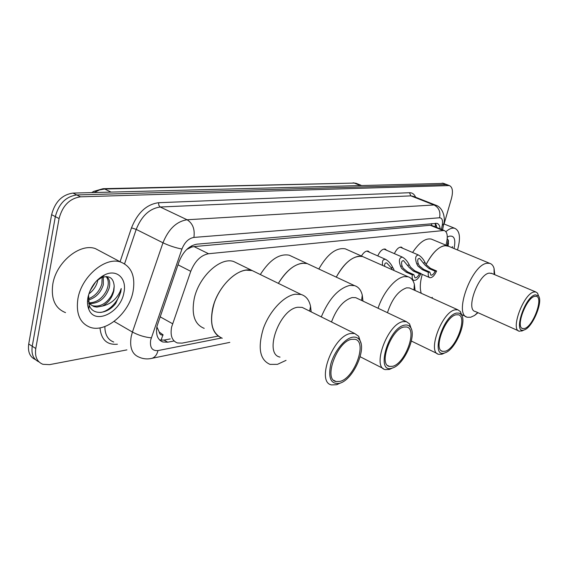 <?xml version="1.0" encoding="UTF-8"?>
<svg xmlns="http://www.w3.org/2000/svg" width="568" height="568" viewBox="0 0 568 568"><rect width="100%" height="100%" fill="white"/><g stroke="black" fill="none" stroke-linecap="round" stroke-linejoin="round"><path stroke-width="0.85" d="M361.425 256.012C363.683 252.341 365.941 250.701 368.192 251.084L369.718 252.362M377.763 255.905C380.006 251.077 382.491 248.798 385.218 249.061L386.652 250.282M394.377 253.633C396.563 249.047 398.928 246.881 401.462 247.137L402.818 248.301M446.05 245.206L446.831 241.293C447.875 235.273 446.98 231.666 444.133 230.48L208.534 253.733C200.823 255.238 194.902 261.102 190.756 271.326L171.607 327.061C170.116 335.532 172.033 340.828 177.344 342.951L182.072 343.122L218.098 336.1M156.874 326.884L159.225 332.017C159.622 334.254 160.851 335.241 162.917 334.978L161.035 340.246M163.172 334.935L159.225 332.017M444.133 230.48L431.659 225.404L430.26 225.276L194.015 246.583L191.601 247.066L186.723 249.466M440.129 228.847C439.852 225.78 438.787 223.941 436.948 223.331L196.947 244.162C189.172 245.582 183.23 251.383 179.112 261.578L157.009 326.195C155.575 334.587 157.535 339.849 162.881 342L167.73 342.192L173.936 341.013M170.251 338.918L164.038 340.083L159.58 339.991M126.905 349.888L49.586 364.642L42.905 364.308C37.041 361.93 34.669 356.661 35.777 348.511L59.072 218.581C62.523 205.687 69.665 198.431 80.514 196.826L449.38 185.566C452.554 187.106 453.25 191.395 451.475 198.438L444.07 223.991M35.45 359.608C29.891 357.059 27.647 351.862 28.72 343.995L51.61 214.676L55.33 216.621C58.752 203.763 65.895 196.535 76.744 194.952L446.739 184.564L76.744 194.952C65.895 196.535 58.752 203.763 55.33 216.621L32.241 346.246L55.33 216.621L59.072 218.581M38.958 361.873C33.391 359.345 31.155 354.134 32.241 346.246C31.155 354.134 33.391 359.345 38.958 361.873M435.152 226.831L435.422 223.231L436.849 227.512M51.61 214.676C55.011 201.846 62.139 194.654 72.995 193.092L443.658 183.4M133.068 291.434C129.213 313.025 106.046 333.004 90.22 327.324C79.903 323.249 75.8 313.692 77.922 298.669C81.543 276.353 105.577 256.374 120.736 262.082C131.471 266.498 135.574 276.275 133.068 291.434M65.526 312.62C55.096 308.431 50.85 298.938 52.803 284.135C56.175 262.16 80.109 242.799 95.452 248.642L101.154 251.674M89.105 302.858C96.638 302.637 102.474 298.463 106.614 290.319L107.686 287.287C108.822 282.722 108.289 279.144 106.081 276.552M89.645 303.589C98.946 303.511 105.449 298.349 109.155 288.104C110.412 282.821 109.574 278.973 106.656 276.559M104.072 275.445L103.639 275.373M88.175 298.91C94.962 296.276 99.514 291.32 101.842 284.028L102.176 277.347M102.119 277.085L101.935 276.382M88.189 300.11C95.651 297.902 100.692 292.811 103.298 284.845L103.326 276.964M103.064 276.289L102.843 275.821M88.842 293.912C93.223 290.624 96.106 286.528 97.49 281.607L97.866 279.818M88.587 303.227L92.428 305.726C99.869 307.224 106.223 303.837 111.505 295.573L113.472 290.986L114.196 286.173C113.522 277.901 109.283 275.054 101.459 277.645L96.326 281.124M114.196 286.173L113.877 290.731C112.173 297.738 108.36 302.843 102.439 306.053L96.773 307.111L93.905 306.578L92.428 305.726M88.288 301.416L90.674 304.682L93.905 306.578M89.921 291.001L95.786 281.721M87.962 297.348C90.489 286.883 96.134 279.349 104.91 274.742C117.065 268.799 127.09 278.789 123.909 292.634C120.757 312.499 94.686 325.45 88.778 309.212C87.408 305.804 87.131 301.849 87.962 297.348M88.587 295.161L89.183 305.215C92.896 315.836 107.586 314.147 115.773 303.383L120.778 292.037L121.225 288.523L119.933 291.881C116.163 299.499 110.334 304.228 102.439 306.053M88.778 309.205L89.183 305.215M100.635 312.457C110.497 310.93 120.487 298.591 121.225 288.523M222.258 338.244C212.879 334.538 209.656 324.719 212.602 308.772C217.239 286.329 239.121 265.76 252.227 270.581L256.125 272.491L252.227 270.581L246.065 270.148C234.399 271.461 220.093 285.988 214.292 302.893C208.967 321.68 211.623 333.466 222.258 338.244M204.21 328.361C194.696 324.569 191.345 314.779 194.149 298.995C198.601 276.779 220.462 256.622 233.753 261.557L237.715 263.488M286.052 360.346L277.454 364.351L270.013 364.379C259.817 359.885 257.581 347.971 263.303 328.631C269.438 311.2 283.78 295.928 295.14 294.231L301.104 294.48C306.017 295.999 309.162 299.954 310.554 306.344L311.15 311.853M280.038 357.109C263.481 354.233 279.364 309.169 297.802 307.245L302.162 307.387L304.867 308.729M340.424 383.017L336.583 384.714L331.676 384.926C315.851 382.669 332.699 336.157 350.484 333.515L354.673 333.494L358.671 336.284L360.907 343.122M352.032 337.314C355.199 336.632 357.648 337.449 359.374 339.763C367.013 348.787 353.225 379.566 339.955 383.18L339.508 383.322C330.917 384.515 327.992 378.203 330.725 364.386C334.027 351.819 344.208 339.004 352.032 337.314M340.04 381.369L336.079 381.54C323.142 379.665 336.923 341.616 351.493 339.316L354.972 339.274C367.673 341.546 354.574 378.139 340.04 381.369M445.887 231.701C449.245 228.755 452.206 227.619 454.762 228.3C459.746 230.722 460.769 237.566 457.808 248.834L457.467 249.948M448.017 245.979L448.45 240.697L447.222 238.567M447.279 237.218L448.997 236.267C454.258 235.18 455.948 239.27 454.045 248.528M452.199 247.762L452.462 246.59L451.958 247.662M448.258 244.993L448.102 246.022M447.84 245.916L448.542 243.118M447.222 245.696L448.23 239.916M452.128 247.733L452.462 246.59M278.363 283.361C287.806 268.444 297.405 261.841 307.167 263.559L310.071 264.915L307.167 263.559L302.183 263.218C293.564 264.731 285.626 271.447 278.363 283.361M260.314 274.536C269.694 259.832 279.328 253.385 289.226 255.195L292.179 256.58M321.296 316.894C328.808 298.995 338.272 288.509 349.696 285.427L354.496 285.626C358.408 286.812 360.992 289.978 362.263 295.126L362.973 301.097M331.499 321.971C336.604 308.332 343.512 300.195 352.203 297.547L355.717 297.66L357.719 298.612M392.552 367.972L389.286 369.441L385.367 369.612C371.522 367.73 387.468 323.874 402.96 321.637L406.312 321.623L409.542 323.874L411.445 329.305M404.437 325.166C406.965 324.619 408.932 325.272 410.33 327.132C417.26 335.12 404.231 364.876 392.481 368L392.119 368.114C375.143 374.248 388.157 327.977 404.437 325.166M392.644 366.296L389.47 366.424C378.167 364.862 391.217 328.971 403.905 327.026L406.688 326.998C417.8 328.922 405.325 363.534 392.644 366.296M336.27 277.127C344.833 262.054 353.601 255.181 362.561 256.516L364.67 257.46L362.561 256.516L358.6 256.246C350.484 257.808 343.036 264.766 336.27 277.127M318.84 269.005C327.346 254.116 336.149 247.385 345.245 248.812L347.403 249.771M378.075 308.246C383.13 292.385 395.442 277.716 404.295 276.623L408.094 276.779C411.154 277.688 413.234 280.18 414.349 284.256L415.109 290.504M387.447 312.691C392.019 298.917 398.416 290.639 406.638 287.848L409.414 287.933L410.87 288.587M444.432 353.062L441.883 354.205L438.794 354.333C426.824 352.799 441.876 311.669 455.216 309.816L457.851 309.801L460.407 311.584L461.99 315.9M456.608 313.067L459.263 313.131L461.266 314.622C467.457 321.602 455.181 350.193 444.886 352.856L444.609 352.941C430.047 358.266 442.756 315.389 456.608 313.067M445.113 351.251L442.614 351.358C432.844 350.073 445.163 316.411 456.09 314.8L458.284 314.771C467.897 316.369 456.054 348.929 445.113 351.251M432.404 297.384L431.396 297.859M421.25 293.273C419.731 288.551 420.036 282.353 422.166 274.671L422.258 274.351C420.05 282.168 419.709 288.473 421.25 293.273M426.128 264.461C433.341 251.113 440.441 244.893 447.428 245.781L448.663 246.292L444.744 245.603C438.226 246.945 432.021 253.229 426.128 264.461M412.595 252.483C419.234 242.458 425.46 237.985 431.268 239.071L432.525 239.589M477.993 312.698L474.578 315.446L470.68 317.242L467.471 317.264C453.271 315.29 471.688 264.283 487.181 263.247L489.737 263.353C491.774 263.95 493.216 265.618 494.053 268.366L494.778 274.699M518.485 330.832L475.302 311.491C465.327 310.057 478.341 274.06 489.275 273.116L491.987 273.527M523.078 330.434L519.379 331.236C510.014 330.157 523.696 293.308 534.055 291.98L535.823 291.973L537.541 293.166L538.691 296.24M535.319 294.82L538.443 295.864C543.519 301.381 532.358 327.928 524.165 329.937L523.973 330.001C512.726 334.204 524.754 296.489 535.319 294.82M524.456 328.503L522.787 328.574C515.133 327.679 526.344 297.511 534.829 296.34L536.291 296.326C543.825 297.483 532.976 326.785 524.456 328.503M392.403 269.793L391.103 267.649L386.73 262.949C385.076 262.714 384.394 263.857 384.699 266.371M382.683 265.469C381.895 261.152 382.86 259.114 385.58 259.349C388.611 261.067 390.976 263.751 392.687 267.414L393.979 269.63M419.44 273.748L413.248 271.021L409.095 267.379L403.521 260.62C401.512 260.769 401.036 262.579 402.101 266.044L403.181 268.259L407.618 271.894L413.845 274.649L414.981 277.802C416.521 277.951 418.012 276.602 419.44 273.748L420.931 273.506L414.754 270.794L410.558 267.166L409.287 265C407.597 261.401 405.296 258.774 402.371 257.105L383.84 249.061M420.931 273.506C418.801 278.249 416.458 280.542 413.909 280.379C412.396 279.804 411.864 277.972 412.311 274.891L406.084 272.136L401.683 268.486L400.561 266.271C398.573 260.676 399.176 257.623 402.371 257.105M412.311 274.891L413.845 274.649M435.173 271.22L429.067 268.572L424.97 265.015L419.539 258.404C417.636 258.561 417.21 260.329 418.261 263.694L419.326 265.859L423.7 269.402L429.841 272.079L430.899 275.175C432.369 275.31 433.789 273.989 435.173 271.22L436.6 270.993L430.501 268.344L426.369 264.809L425.12 262.7C423.451 259.164 421.207 256.587 418.382 254.968L400.128 247.144M436.6 270.993C434.527 275.601 432.276 277.837 429.855 277.695C428.407 277.134 427.917 275.338 428.378 272.313L422.237 269.63L417.899 266.072L416.791 263.907C414.839 258.476 415.371 255.494 418.382 254.968M428.378 272.313L429.841 272.079M160.055 316.759L172.551 323.717M191.799 245.745L191.601 247.066M431.815 223.543L431.495 225.361M157.35 328.368L156.654 328.276M177.997 264.809L190.756 271.326M194.015 246.583L208.534 253.733M430.26 225.276L442.763 230.367M164.038 340.083L167.73 342.192M441.457 229.394L442.287 225.155C443.04 220.398 442.124 217.934 439.554 217.771L193.901 237.424C188.675 238.34 184.692 242.202 181.945 249.025L150.676 340.04C149.696 347.524 152.125 351.038 157.968 350.584L221.534 338.003M150.989 358.536L151.904 358.337C147.467 359.374 143.228 358.997 139.181 357.208C132.074 354.354 129.419 347.453 131.208 336.497L132.429 332.053L114.104 321.424M229.813 342.376L151.904 358.337C154.943 357.322 156.967 354.737 157.968 350.584M117.406 344.222C106.976 345.138 101.175 339.678 99.989 327.864M104.853 326.543C104.931 334.687 107.899 339.856 113.749 342.042M120.082 261.734L131.506 227.846C137.591 212.68 146.622 204.302 158.6 202.712L409.5 192.722C412.311 192.68 414.342 194.185 415.606 197.259M80.514 196.826L72.995 193.092M35.777 348.511L28.72 343.995M448.351 185.445L442.167 183.102M151.294 337.832C144.961 337.271 138.67 335.347 132.429 332.053L162.973 242.799L136.206 229.394L124.577 263.815M181.945 249.025C175.725 247.882 169.399 245.809 162.973 242.799C168.504 229.074 176.541 221.399 187.085 219.766L160.24 207.015C149.618 208.477 141.602 215.932 136.206 229.394L131.506 227.846M193.901 237.424C195.03 229.224 192.758 223.338 187.085 219.766L434.016 204.977L410.849 195.861L160.24 207.015L158.806 205.304L158.6 202.712M439.554 217.771C440.711 211.793 438.865 207.526 434.016 204.977L436.558 205.502M413.348 196.372L410.849 195.861L409.5 192.722M443.885 223.203L443.7 224.168L442.287 225.155M436.451 225.311L436.089 227.207M103.369 188.69L354.269 183.073L104.675 189.016L103.085 188.697L93.734 191.373L91.739 192.58M357.031 183.67L354.269 183.073L359.906 185.331M111.001 192.062L104.675 189.016L99.428 189.96L94.174 192.516M391.103 267.649L392.687 267.414M400.561 266.271L402.101 266.044M407.774 265.221L409.287 265M413.248 271.021L414.754 270.794M406.084 272.136L407.618 271.894M416.791 263.907L418.261 263.694M423.678 262.906L425.12 262.7M429.067 268.572L430.501 268.344M422.237 269.63L423.7 269.402M159.878 340.275L162.881 342M449.38 185.566L443.203 183.23M442.579 229.848L443.7 224.168C445.546 218.765 443.43 207.476 435.684 205.147L413.639 196.478M353.076 182.839L356.15 183.322L361.099 185.296M101.459 277.645L104.91 274.742M120.736 262.082L95.452 248.642M301.104 294.48L233.753 261.557M309.638 311.101L310.554 306.344M302.162 307.387L354.673 333.494M359.374 339.763L358.671 336.284M339.955 383.18L337.08 384.564M333.728 380.283L336.079 381.54M447.279 237.239L448.997 236.267M454.762 228.3L443.835 223.899M354.496 285.626L289.226 255.195M361.61 300.451L362.263 295.126M355.717 297.66L406.312 321.623M410.33 327.132L409.542 323.874M392.481 368L389.691 369.321M387.731 365.543L389.47 366.424M360.147 356.739L383.215 368.511M408.094 276.779L345.245 248.812M413.987 289.992L414.349 284.256M409.414 287.933L457.851 309.801M461.266 314.622L460.407 311.584M444.886 352.856L442.195 354.105M441.364 350.747L442.614 351.358M411.36 341.048L437.239 353.58M489.737 263.353L431.268 239.071M494.125 274.429L494.053 268.366M477.702 312.57L474.578 315.446M491.15 273.173L535.823 291.973M538.443 295.864L537.541 293.166M524.165 329.937L521.665 331.08M522.063 328.254L522.787 328.574M461.756 314.672L466.065 316.624M385.58 259.349L366.765 251.063M413.44 280.173L412.19 279.612M429.429 277.511L420.845 273.733"/></g></svg>
